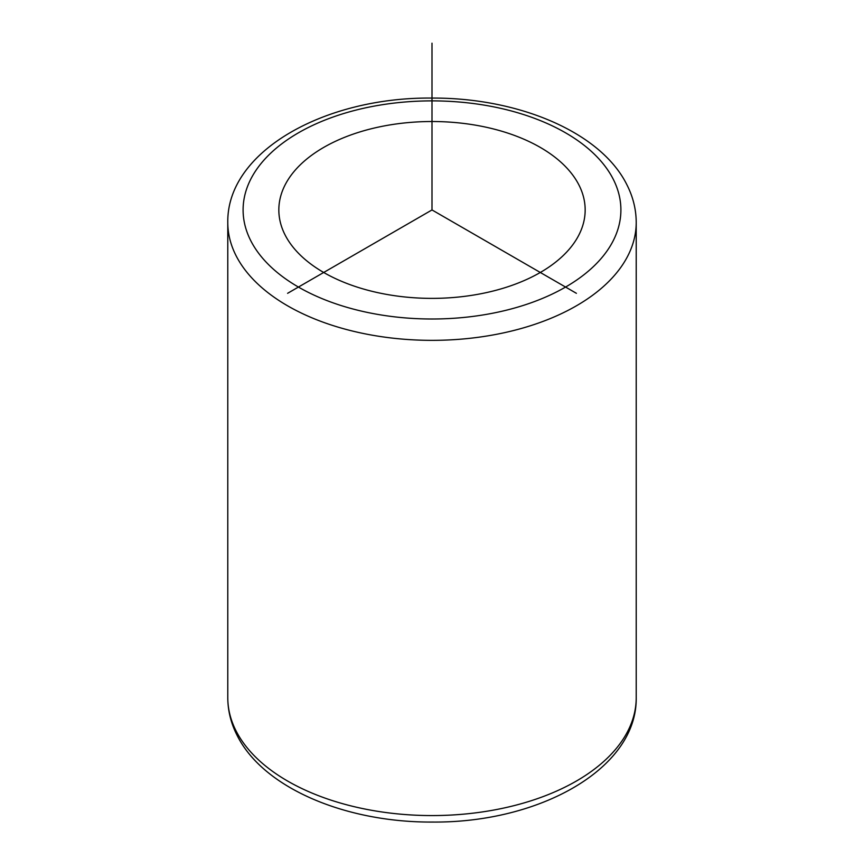 <?xml version="1.0" encoding="UTF-8"?>
<svg xmlns="http://www.w3.org/2000/svg" width="864" height="864" viewBox="0 0 864 864"><rect width="100%" height="100%" fill="white"/><g stroke="black" fill="none" stroke-linecap="round" stroke-linejoin="round"><path stroke-width="1.3" d="M578.966 185.047A153.166 88.43 180 0 1 585.166 209.941A153.166 88.43 180 0 1 453.784 297.475A153.166 88.43 180 0 1 285.034 234.846A153.166 88.43 180 0 1 278.834 209.941A153.166 88.43 180 0 1 410.216 122.418A153.166 88.43 180 0 1 578.966 185.047M576.407 293.317L432 209.941L287.593 293.317M432 209.941L432 43.2M250.744 240.646A188.903 109.058 180 0 1 378.821 105.289A188.903 109.058 180 0 1 613.256 179.237A188.903 109.058 180 0 1 485.179 314.593A188.903 109.058 180 0 1 250.744 240.646M227.783 222.448C226.768 150.908 325.436 96.962 431.892 98.075C518.249 97.621 600.815 132.008 626.918 184.81C633.064 196.895 636.163 209.444 636.217 222.448A204.217 117.904 180 0 1 461.041 339.152A204.217 117.904 180 0 1 236.045 255.647A204.217 117.904 180 0 1 227.783 222.448L227.783 697.669A204.217 117.904 180 0 0 236.045 730.868A204.217 117.904 180 0 0 461.041 814.374A204.217 117.904 180 0 0 636.217 697.669C637.222 769.057 538.996 822.949 432.778 822.053C346.194 822.668 263.25 788.249 237.082 735.318C230.936 723.233 227.837 710.683 227.783 697.669M636.217 222.448L636.217 697.669"/></g></svg>
